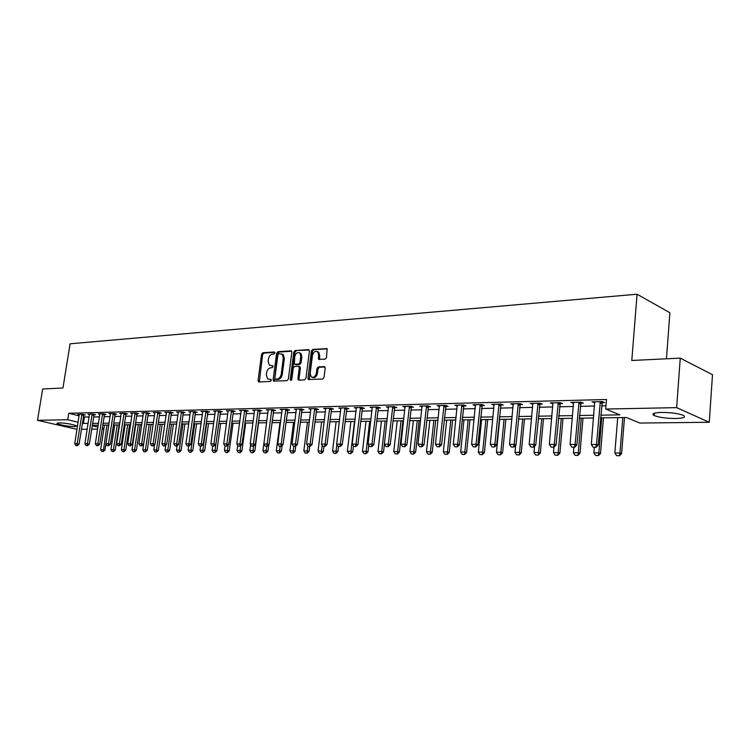 <?xml version="1.0" encoding="UTF-8"?>
<svg xmlns="http://www.w3.org/2000/svg" width="750" height="750" viewBox="0 0 750 750"><rect width="100%" height="100%" fill="white"/><g stroke="black" fill="none" stroke-linecap="round" stroke-linejoin="round"><path stroke-width="1.12" d="M274.903 352.941L274.275 351.966L262.828 352.744L261.572 354.262L258.056 380.541L258.928 381.956L270.384 381.431L271.284 380.353L271.012 379.472L267.562 378.909L266.325 374.878L266.625 372.675C267.206 369.816 268.566 368.184 270.703 367.781L272.203 367.697L273.094 366.619L272.841 365.756L269.306 365.175L268.144 361.228L268.434 359.025C269.016 356.175 270.375 354.544 272.512 354.113L274.003 354.019L274.903 352.941M675.591 418.5C666.159 418.416 658.997 417.431 654.094 415.528C651.188 413.775 653.7 412.734 661.603 412.425C671.053 412.472 678.281 413.456 683.297 415.359C686.241 417.178 683.672 418.219 675.591 418.5M74.85 426.656C67.181 426.281 61.247 425.241 57.038 423.525L58.847 422.812C66.525 423.178 72.487 424.228 76.716 425.944L74.85 426.656M325.134 359.184L326.494 357.581L327.131 348.675L312.759 349.35L311.419 350.934L307.969 378.197L308.344 379.462L322.659 379.041L324.028 377.447L325.191 368.072L324.206 366.609L318.3 366.928L316.95 368.512L316.369 373.134C315.338 376.744 313.603 377.972 311.166 376.8L310.172 373.444L312.441 355.481C313.519 351.797 315.281 350.587 317.738 351.863L318.628 355.087L318.6 359.306L325.134 359.184M77.006 429.347L37.5 420.328L42.666 388.978L62.953 387.994L70.106 343.791L637.078 294.216L631.791 360.478L680.259 358.134L676.65 407.634L709.266 422.269L639.872 423.047L626.353 417.506L600.497 417.881M37.5 420.328L67.725 419.728L78.131 422.269M600.731 415.172L619.894 414.862L605.709 409.041L606.497 399.497L68.756 413.259L67.725 419.728M605.709 409.041L676.65 407.634M291.834 352.247L290.916 350.831L277.894 351.722L276.609 353.259L273.122 379.828L273.506 381.094L287.053 380.663L288.356 379.116L291.834 352.247M309.216 350.034L295.106 350.55L308.456 349.641L309.413 351.075L305.963 378.291L304.622 379.866L298.866 380.128M299.203 380.109L298.978 379.012L297.928 378.666L298.303 379.931M297.928 378.666L299.334 367.669L298.397 366.225L294.619 366.441L293.297 367.997L291.834 379.406L290.531 380.363L290.259 379.472L293.794 352.116L295.106 350.55M68.756 413.259L79.144 415.847M83.372 416.897L89.128 417.056M93.581 416.962L99.534 416.831M104.025 416.737L110.119 416.597M114.666 416.503L120.909 416.363M125.503 416.269L131.897 416.128M136.547 416.025L143.091 415.884M147.787 415.781L154.5 415.631M159.253 415.528L166.125 415.378M170.934 415.275L177.984 415.116M182.85 415.012L190.069 414.853M195 414.75L202.397 414.591M207.384 414.478L214.978 414.309M220.022 414.206L227.803 414.028M232.912 413.925L240.9 413.747M246.066 413.634L254.259 413.456M259.491 413.344L267.9 413.156M273.197 413.044L281.831 412.856M287.194 412.734L296.053 412.547M301.491 412.425L310.584 412.228M316.088 412.106L325.434 411.9M331.012 411.778L340.613 411.572M346.266 411.45L356.128 411.234M361.856 411.103L371.991 410.887M377.794 410.756L388.219 410.531M394.097 410.4L404.812 410.166M410.784 410.034L421.8 409.8M427.856 409.669L439.181 409.416M445.322 409.284L456.984 409.031M463.219 408.891L475.219 408.628M481.537 408.497L493.894 408.225M500.306 408.084L513.028 407.803M519.544 407.662L532.65 407.381M539.269 407.231L552.759 406.941M559.481 406.791L573.394 406.491M580.228 406.341L594.562 406.031M601.509 405.872L605.972 405.778M83.737 414.984L85.275 414.947L82.65 414.291L77.784 414.403L79.284 414.778M94.003 414.741L95.559 414.703L92.934 414.037L87.975 414.159L89.503 414.544M104.447 414.488L106.031 414.45L103.397 413.784L98.353 413.906L99.9 414.3M115.088 414.234L116.691 414.197L114.056 413.522L108.919 413.644L110.484 414.047M125.925 413.981L127.547 413.944L124.913 413.259L119.681 413.381L121.275 413.794M136.969 413.719L138.609 413.681L135.975 412.987L130.641 413.119L132.263 413.541M148.219 413.447L149.887 413.409L147.244 412.716L141.806 412.847L143.456 413.278M159.675 413.175L161.372 413.137L158.737 412.434L153.188 412.566L154.866 413.016M171.366 412.903L173.091 412.856L170.438 412.144L164.794 412.284L166.491 412.744M183.272 412.622L185.025 412.575L182.381 411.853L176.625 411.994L178.35 412.462M195.422 412.331L197.194 412.284L194.55 411.562L188.681 411.703L190.434 412.181M207.806 412.031L209.616 411.994L206.962 411.253L200.981 411.403L202.762 411.9M220.444 411.731L222.281 411.694L219.628 410.944L213.525 411.094L215.334 411.6M233.334 411.431L235.2 411.384L232.556 410.634L226.322 410.784L228.159 411.309M246.488 411.112L248.381 411.075L245.738 410.316L239.381 410.466L241.247 411M259.922 410.794L261.844 410.756L259.2 409.988L252.703 410.138L254.616 410.691M273.628 410.475L275.578 410.428L272.944 409.65L266.306 409.809L268.247 410.381M287.625 410.138L289.613 410.091L286.978 409.303L280.2 409.472L282.178 410.053M301.922 409.8L303.938 409.753L301.312 408.956L294.394 409.125L296.4 409.725M316.519 409.453L318.581 409.406L315.956 408.6L308.888 408.769L310.931 409.397M331.444 409.097L333.534 409.05L330.919 408.234L323.691 408.412L325.781 409.05M346.697 408.741L348.825 408.684L346.209 407.859L338.831 408.038L340.95 408.703M362.288 408.366L364.453 408.319L361.847 407.484L354.3 407.662L356.466 408.356M378.225 407.991L380.428 407.934L377.841 407.091L370.116 407.278L372.319 407.991M394.528 407.597L396.778 407.55L394.191 406.688L386.297 406.884L388.538 407.625M411.216 407.203L413.503 407.147L410.925 406.284L402.844 406.481L405.141 407.241M428.278 406.8L430.613 406.744L428.053 405.863L419.784 406.069L422.119 406.856M445.753 406.388L448.125 406.331L445.584 405.441L437.119 405.647L439.5 406.472M463.641 405.956L466.059 405.9L463.528 405L454.866 405.216L457.294 406.069M481.969 405.525L484.434 405.469L481.912 404.55L473.034 404.766L475.519 405.656M500.738 405.075L503.25 405.019L500.756 404.091L491.653 404.316L494.184 405.234M519.966 404.616L522.534 404.559L520.059 403.622L510.731 403.847L513.319 404.775M539.691 404.156L542.306 404.091L539.85 403.144L530.288 403.369L532.931 404.316M559.903 403.669L562.575 403.612L560.147 402.647L550.341 402.881L553.041 403.837M580.641 403.181L583.369 403.116L580.969 402.141L570.909 402.384L573.666 403.341M601.922 402.675L604.706 402.609L602.325 401.616L592.003 401.869L594.834 402.844M666.441 358.8L669.891 312.75L637.078 294.216M680.259 358.134L712.5 374.719L709.266 422.269M103.856 429.047L102.112 429.066M97.613 429.113L91.669 429.178M87.216 429.225L81.403 429.291M92.213 425.7L97.931 427.097M102.253 428.156L103.931 428.559M593.55 417.984L579.197 418.191M572.362 418.294L558.431 418.5M551.7 418.594L538.191 418.791M531.572 418.894L518.456 419.081M511.931 419.175L499.2 419.363M492.778 419.456L480.413 419.634M474.084 419.728L462.075 419.906M455.841 419.991L444.169 420.159M438.028 420.253L426.684 420.422M420.628 420.506L409.603 420.666M403.631 420.75L392.906 420.909M387.019 420.994L376.594 421.144M370.781 421.228L360.637 421.378M354.909 421.462L345.038 421.603M339.384 421.688L329.784 421.828M324.206 421.913L314.85 422.044M309.347 422.128L300.244 422.259M294.806 422.344L285.938 422.466M280.575 422.55L271.931 422.672M266.7 446.259L266.119 450.694L262.941 450.675L266.616 422.747L258.225 422.869M252.994 422.953L244.791 423.066M239.625 423.141L231.628 423.263M226.528 423.337L218.737 423.45M213.694 423.525L206.1 423.628M201.113 423.703L193.706 423.816M188.784 423.881L181.556 423.994M176.691 424.059L169.641 424.163M164.831 424.237L157.959 424.331M153.206 424.406L146.494 424.5M141.788 424.566L135.244 424.669M130.594 424.734L124.2 424.828M119.606 424.894L113.362 424.988M104.466 425.109L100.669 449.606L104.944 450.038L108.806 425.053L102.722 425.138M98.222 425.203L92.278 425.287M82.359 423.3L88.125 423.478M92.569 423.412L98.522 423.309M103.022 423.244L109.106 423.141M113.662 423.066L119.897 422.963M124.5 422.887L130.884 422.784M135.534 422.709L142.088 422.606M146.784 422.531L153.497 422.419M158.25 422.344L165.122 422.231M169.941 422.156L176.981 422.044M181.847 421.959L189.075 421.847M193.997 421.762L201.403 421.641M206.391 421.566L213.984 421.444M219.028 421.359L226.819 421.228M231.919 421.153L239.916 421.022M245.081 420.938L253.275 420.806M258.506 420.722L266.925 420.581M272.222 420.497L280.856 420.356M286.219 420.272L295.087 420.122M300.525 420.038L309.628 419.887M315.131 419.803L324.478 419.653M330.056 419.559L339.666 419.4M345.319 419.316L355.181 419.147M360.919 419.062L371.053 418.894M376.866 418.8L387.291 418.631M393.178 418.538L403.894 418.359M409.866 418.266L420.891 418.087M426.947 417.984L438.291 417.806M444.431 417.703L456.094 417.516M462.338 417.413L474.337 417.216M480.666 417.113L493.031 416.916M499.453 416.812L512.184 416.606M518.7 416.503L531.816 416.288M538.434 416.184L551.944 415.959M558.675 415.856L572.587 415.622M579.431 415.519L593.775 415.284M84.431 417.159L83.419 423.553M513.225 404.784L513.281 404.175M532.753 404.316L532.837 403.434M552.788 403.837L552.872 402.825M573.328 403.35L573.413 402.319M594.394 402.853L594.487 401.803M273.028 366.009L272.034 366.066M271.209 379.716L270.225 379.762M274.838 352.359L263.888 353.1L262.622 354.619L259.322 381.938M291.647 351.225L278.944 352.078L277.659 353.625L274.387 381.244M278.831 353.7L277.931 354.778L274.866 378.131L275.128 379.012L277.087 379.05C279.253 378.666 280.641 377.025 281.231 374.128L283.322 358.097L282.206 354.197L278.831 353.7M276.197 379.35L275.494 379.125M281.887 353.962L283.256 354.562L284.372 358.453L282.281 374.466C281.691 377.362 280.312 379.003 278.137 379.397L276.553 379.472M298.978 379.012L300.384 368.025L299.428 366.581M296.156 350.916L294.844 352.481L291.347 380.316M300.787 356.288L299.869 353.044C297.497 351.881 295.791 353.091 294.759 356.672L294.309 364.144L298.659 364.125L299.991 362.559L300.787 356.288L301.837 356.653L300.919 353.409L299.625 352.847M295.378 364.509L294.881 364.341M301.837 356.653L301.041 362.916L299.709 364.481L295.941 364.697M317.428 351.609L318.778 352.228L319.678 355.453L319.519 359.522M312.488 377.362C314.878 378.169 316.519 376.875 317.419 373.491L316.369 373.134M324.966 366.984L319.35 367.294L318 368.878L317.419 373.491M327.253 348.816L313.809 349.725L312.469 351.309L309.253 379.65M103.012 451.453L101.784 451.444L103.312 451.528L106.913 425.081M100.669 449.606L101.784 451.444M103.312 451.528L104.944 450.038M75.853 445.566L77.391 445.641L75.853 445.566L74.728 443.691L79.275 414.375M81.928 414.309L77.156 443.691L79.059 444.131L77.391 445.641M83.878 414.6L79.059 444.131M74.728 443.691L77.156 443.691L77.072 445.575M114.713 424.969L110.925 449.672L113.409 449.691L117.197 424.931M113.297 451.537L112.05 451.528L113.597 451.613L113.409 449.691L115.247 450.103L119.1 424.903M110.925 449.672L112.05 451.528M113.597 451.613L115.247 450.103M125.147 424.809L121.359 449.738L123.891 449.756L127.678 424.772M123.759 451.622L122.494 451.613L124.069 451.697L123.891 449.756L125.728 450.178L129.572 424.744M121.359 449.738L122.494 451.613M124.069 451.697L125.728 450.178M135.769 424.659L131.981 449.812L134.559 449.822L138.347 424.622M134.428 451.716L133.134 451.706L134.728 451.781L134.559 449.822L136.397 450.253L140.241 424.594M131.981 449.812L133.134 451.706M134.728 451.781L136.397 450.253M86.081 445.603L87.638 445.678L86.081 445.603L84.938 443.709L89.484 414.122M92.184 414.056L87.422 443.709L89.325 444.15L87.638 445.678M94.144 414.347L89.325 444.15M84.938 443.709L87.422 443.709L87.319 445.603M96.497 445.631L98.072 445.706L96.497 445.631L95.344 443.719L99.881 413.869M102.628 413.803L97.866 443.728L99.769 444.169L98.072 445.706M104.597 414.084L99.769 444.169M95.344 443.719L97.866 443.728L97.763 445.641M107.1 445.669L108.703 445.744L107.1 445.669L105.928 443.738L110.466 413.606M113.269 413.541L108.506 443.738L110.409 444.188L108.703 445.744M115.237 413.822L110.409 444.188M105.928 443.738L108.506 443.738L108.384 445.669M146.578 424.5L142.8 449.878L145.425 449.897L149.203 424.462M145.275 451.8L143.963 451.791L145.584 451.875L145.425 449.897L147.263 450.328L151.106 424.434M142.8 449.878L143.963 451.791M145.584 451.875L147.263 450.328M117.9 445.697L119.531 445.781L117.9 445.697L116.719 443.756L121.247 413.344M124.106 413.278L119.344 443.756L121.256 444.206L119.531 445.781M126.075 413.559L121.256 444.206M116.719 443.756L119.344 443.756L119.212 445.706M154.594 444.666L153.816 449.953L156.487 449.972L160.266 424.303M156.337 451.894L154.997 451.884L156.638 451.969L156.487 449.972L158.334 450.403L162.169 424.275M153.816 449.953L154.997 451.884M156.638 451.969L158.334 450.403M165.75 445.181L165.037 450.028L167.766 450.047L171.534 424.134M167.597 451.988L166.228 451.978L167.897 452.062L167.766 450.047L169.603 450.487L173.428 424.106M165.037 450.028L166.228 451.978M167.897 452.062L169.603 450.487M177.103 445.725L176.475 450.103L179.25 450.122L183.009 423.966M179.062 452.081L177.675 452.072L179.372 452.156L179.25 450.122L181.088 450.562L184.913 423.938M176.475 450.103L177.675 452.072M179.372 452.156L181.088 450.562M188.719 446.006L188.119 450.178L190.95 450.197L194.7 423.797M190.753 452.175L189.347 452.166L191.062 452.25L190.95 450.197L192.797 450.647L196.603 423.769M188.119 450.178L189.347 452.166M191.062 452.25L192.797 450.647M200.588 446.044L199.997 450.262L202.875 450.281L206.616 423.628M202.669 452.269L201.234 452.259L202.978 452.344L202.875 450.281L204.722 450.731L208.519 423.6M199.997 450.262L201.234 452.259M202.978 452.344L204.722 450.731M128.906 445.734L130.566 445.819L128.906 445.734L127.716 443.766L132.234 413.081M135.141 413.006L130.388 443.775L132.3 444.225L130.566 445.819M137.119 413.287L132.3 444.225M127.716 443.766L130.388 443.775L130.247 445.744M140.128 445.772L141.806 445.847L140.128 445.772L138.919 443.784L143.428 412.809M146.391 412.734L141.638 443.794L143.55 444.253L141.806 445.847M148.369 413.016L143.55 444.253M138.919 443.784L141.638 443.794L141.487 445.772M151.556 445.809L153.262 445.884L151.556 445.809L150.328 443.803L154.838 412.528M157.856 412.453L153.103 443.812L155.025 444.272L153.262 445.884M159.844 412.725L155.025 444.272M150.328 443.803L153.103 443.812L152.944 445.809M163.209 445.847L164.944 445.922L163.209 445.847L161.972 443.822L166.463 412.247M169.537 412.172L164.794 443.822L166.716 444.291L164.944 445.922M171.525 412.444L166.716 444.291M161.972 443.822L164.794 443.822L164.616 445.847M175.087 445.884L176.85 445.969L175.087 445.884L173.831 443.841L178.312 411.956M181.453 411.881L176.709 443.841L178.631 444.319L176.85 445.969M183.45 412.144L178.631 444.319M173.831 443.841L176.709 443.841L176.522 445.884M212.691 446.081L212.1 450.338L215.034 450.356L218.766 423.45M214.819 452.372L213.347 452.362L215.128 452.447L215.034 450.356L216.881 450.816L220.669 423.422M212.1 450.338L213.347 452.362M215.128 452.447L216.881 450.816M187.2 445.922L188.991 446.006L187.2 445.922L185.925 443.859L190.397 411.666M193.594 411.581L188.869 443.859L190.791 444.337L188.991 446.006M195.6 411.844L190.791 444.337M185.925 443.859L188.869 443.859L188.672 445.922M225.037 446.044L224.438 450.422L227.438 450.441L228.188 444.928M227.203 452.475L225.703 452.466L227.503 452.55L227.438 450.441L229.275 450.9L233.053 423.244M224.438 450.422L225.703 452.466M227.503 452.55L229.275 450.9M199.556 445.959L201.375 446.044L199.556 445.959L198.272 443.878L202.725 411.356M205.988 411.281L201.263 443.878L203.184 444.366L201.375 446.044M207.984 411.544L203.184 444.366M198.272 443.878L201.263 443.878L201.047 445.969M237.713 445.397L237.019 450.506L240.075 450.525L240.75 445.519M239.822 452.578L238.294 452.569L240.131 452.653L240.075 450.525L241.913 450.994L245.681 423.056M237.019 450.506L238.294 452.569M240.131 452.653L241.913 450.994M212.156 445.997L214.003 446.081L212.156 445.997L210.853 443.897L215.297 411.056M218.625 410.972L213.909 443.897L215.831 444.384L214.003 446.081M220.631 411.225L215.831 444.384M210.853 443.897L213.909 443.897L213.684 446.006M250.641 444.684L249.853 450.591L252.966 450.609L253.566 446.137M252.703 452.681L251.147 452.672L253.012 452.756L252.966 450.609L254.803 451.078L258.553 422.869M249.853 450.591L251.147 452.672M253.012 452.756L254.803 451.078M225.019 446.044L226.894 446.128L225.019 446.044L223.697 443.916L228.122 410.738M231.516 410.663L226.819 443.916L228.741 444.413L226.894 446.128M233.522 410.906L228.741 444.413M223.697 443.916L226.819 443.916L226.575 446.044M265.837 452.794L264.253 452.775L266.147 452.869L266.119 450.694L267.956 451.172L268.8 444.75M262.941 450.675L264.253 452.775M266.147 452.869L267.956 451.172M238.134 446.081L240.047 446.166L238.134 446.081L236.803 443.934L241.209 410.419M244.669 410.334L239.991 443.944L241.913 444.441L240.047 446.166M246.684 410.587L241.913 444.441M236.803 443.934L239.991 443.944L239.728 446.091M279.956 422.559L276.291 450.759L279.544 450.787L280.116 446.297M279.244 452.897L277.622 452.887L279.553 452.981L279.544 450.787L281.372 451.266L282.131 445.425M276.291 450.759L277.622 452.887M279.553 452.981L281.372 451.266M251.531 446.128L253.481 446.212L251.531 446.128L250.181 443.953L254.559 410.1M258.103 410.006L253.434 443.962L255.356 444.459L253.481 446.212M260.119 410.25L255.356 444.459M250.181 443.953L253.434 443.962L253.163 446.128M293.569 422.353L289.922 450.853L293.241 450.872L293.812 446.344M292.922 453.009L291.272 453L293.231 453.094L293.241 450.872L295.069 451.359L295.734 446.119M289.922 450.853L291.272 453M293.231 453.094L295.069 451.359M307.453 422.156L303.834 450.947L307.219 450.966L307.838 446.016M306.891 453.131L305.194 453.113L307.191 453.206L307.219 450.966L309.047 451.453L309.684 446.4M303.834 450.947L305.194 453.113M307.191 453.206L309.047 451.453M321.637 421.95L318.038 451.041L321.488 451.059L322.209 445.238M321.141 453.244L319.416 453.225L321.45 453.328L321.488 451.059L323.316 451.556L323.944 446.438M318.038 451.041L319.416 453.225M321.45 453.328L323.316 451.556M336.122 421.734L332.541 451.134L336.066 451.153L336.881 444.422M335.7 453.366L333.938 453.347L336.009 453.45L336.066 451.153L337.894 451.659L338.512 446.484M332.541 451.134L333.938 453.347M336.009 453.45L337.894 451.659M350.906 421.519L347.353 451.228L350.953 451.256L354.506 421.472M350.569 453.488L348.769 453.469L350.878 453.572L350.953 451.256L352.772 451.762L353.456 446.062M347.353 451.228L348.769 453.469M350.878 453.572L352.772 451.762M366.019 421.303L362.484 451.331L366.169 451.359L369.684 421.247M365.766 453.609L363.928 453.591L366.066 453.694L366.169 451.359L367.978 451.866L368.766 445.162M362.484 451.331L363.928 453.591M366.066 453.694L367.978 451.866M381.45 421.078L377.953 451.434L381.713 451.462L385.2 421.022M381.291 453.741L379.406 453.722L381.591 453.825L381.713 451.462L383.522 451.978L384.403 444.225M377.953 451.434L379.406 453.722M381.591 453.825L383.522 451.978M397.228 420.844L393.759 451.537L397.603 451.566L401.062 420.787M397.153 453.863L395.231 453.853L397.453 453.956L397.603 451.566L399.403 452.081L402.919 420.769M393.759 451.537L395.231 453.853M397.453 453.956L399.403 452.081M413.353 420.609L409.922 451.641L413.85 451.669L417.272 420.553M413.381 454.003L411.412 453.984L413.681 454.088L413.85 451.669L415.641 452.194L419.119 420.525M409.922 451.641L411.412 453.984M413.681 454.088L415.641 452.194M429.844 420.375L426.441 451.753L430.463 451.781L433.856 420.309M429.975 454.134L427.959 454.116L430.266 454.228L430.463 451.781L432.244 452.316L435.684 420.291M426.441 451.753L427.959 454.116M430.266 454.228L432.244 452.316M446.7 420.122L443.344 451.866L447.459 451.894L450.806 420.066M446.944 454.275L444.881 454.256L447.234 454.359L447.459 451.894L449.231 452.428L452.634 420.038M443.344 451.866L444.881 454.256M447.234 454.359L449.231 452.428M463.959 419.878L460.641 451.978L464.85 452.006L468.159 419.812M464.306 454.416L462.197 454.397L464.597 454.509L464.85 452.006L466.613 452.55L469.969 419.784M460.641 451.978L462.197 454.397M464.597 454.509L466.613 452.55M481.613 419.616L478.331 452.1L482.644 452.128L485.906 419.55M482.072 454.566L479.916 454.547L482.362 454.65L482.644 452.128L484.397 452.672L487.706 419.531M478.331 452.1L479.916 454.547M482.362 454.65L484.397 452.672M499.678 419.353L496.453 452.213L500.859 452.25L504.075 419.288M500.269 454.716L498.056 454.697L500.55 454.8L500.859 452.25L502.603 452.803L505.866 419.259M496.453 452.213L498.056 454.697M500.55 454.8L502.603 452.803M515.681 445.256L514.997 452.344L519.516 452.372L522.684 419.016M518.888 454.866L516.628 454.847L519.178 454.959L519.516 452.372L521.241 452.934L524.456 418.997M514.997 452.344L516.628 454.847M519.178 454.959L521.241 452.934M534.581 446.156L534 452.466L538.631 452.494L541.734 418.744M537.975 455.025L535.659 455.006L538.256 455.119L538.631 452.494L540.337 453.066L543.497 418.716M534 452.466L535.659 455.006M538.256 455.119L540.337 453.066M553.959 447.094L553.462 452.597L558.206 452.625L561.262 418.453M557.522 455.184L555.15 455.166L557.803 455.278L558.206 452.625L559.903 453.206L562.997 418.434M553.462 452.597L555.15 455.166M557.803 455.278L559.903 453.206M573.891 447.253L573.413 452.728L578.278 452.756L581.269 418.163M577.556 455.344L575.128 455.325L577.837 455.438L578.278 452.756L579.956 453.337L582.984 418.144M573.413 452.728L575.128 455.325M577.837 455.438L579.956 453.337M265.209 446.166L267.188 446.259L265.209 446.166L263.841 443.972L268.2 409.762M271.809 409.678L267.159 443.981L269.081 444.488L267.188 446.259M273.834 409.913L269.081 444.488M263.841 443.972L267.159 443.981L266.869 446.175M279.178 446.212L281.194 446.306L279.178 446.212L277.791 444L282.122 409.425M285.816 409.331L281.184 444L283.097 444.516L281.194 446.306M287.831 409.566L283.097 444.516M277.791 444L281.184 444L280.875 446.222M298.819 378.966L298.669 380.109M293.438 446.259L295.491 446.353L293.438 446.259L292.041 444.019L296.344 409.078M300.113 408.984L295.5 444.028L297.413 444.544L295.491 446.353M302.137 409.209L297.413 444.544M292.041 444.019L295.5 444.028L295.172 446.259M308.016 446.306L310.106 446.4L308.016 446.306L306.591 444.037L310.875 408.722M314.719 408.628L310.134 444.047L312.037 444.572L310.106 446.4M316.744 408.844L312.037 444.572M306.591 444.037L310.134 444.047L309.788 446.306M322.913 446.353L325.041 446.447L322.913 446.353L321.469 444.066L325.716 408.366M329.644 408.263L325.087 444.066L326.991 444.6L325.041 446.447M331.669 408.469L326.991 444.6M321.469 444.066L325.087 444.066L324.722 446.353M338.137 446.4L340.303 446.494L338.137 446.4L336.675 444.084L340.884 407.991M344.906 407.897L340.369 444.094L342.272 444.628L340.303 446.494M346.931 408.084L342.272 444.628M336.675 444.084L340.369 444.094L339.984 446.409M353.7 446.447L355.903 446.541L353.7 446.447L352.219 444.113L356.391 407.616M360.506 407.512L355.997 444.113L357.891 444.656L355.903 446.541M362.531 407.7L357.891 444.656M352.219 444.113L355.997 444.113L355.584 446.456M369.609 446.503L371.859 446.597L369.609 446.503L368.109 444.131L372.244 407.222M376.453 407.128L371.981 444.141L373.866 444.684L371.859 446.597M378.478 407.297L373.866 444.684M368.109 444.131L371.981 444.141L371.55 446.503M385.894 446.55L388.181 446.653L385.894 446.55L384.366 444.159L388.463 406.828M392.766 406.725L388.322 444.169L390.206 444.722L388.181 446.653M394.791 406.894L390.206 444.722M384.366 444.159L388.322 444.169L387.872 446.559M402.553 446.606L404.887 446.7L402.553 446.606L401.006 444.188L405.056 406.425M409.453 406.322L405.056 444.188L406.922 444.75L404.887 446.7M411.478 406.472L406.922 444.75M401.006 444.188L405.056 444.188L404.578 446.616M419.597 446.663L421.978 446.756L419.597 446.663L418.031 444.206L422.025 406.012M426.534 405.9L422.175 444.216L424.041 444.778L421.978 446.756M428.559 406.041L424.041 444.778M418.031 444.206L422.175 444.216L421.669 446.663M437.053 446.719L439.481 446.812L437.053 446.719L435.459 444.234L439.406 405.591M444.019 405.478L439.697 444.244L441.553 444.816L439.481 446.812M446.044 405.6L441.553 444.816M435.459 444.234L439.697 444.244L439.172 446.719M454.922 446.775L457.397 446.878L454.922 446.775L453.3 444.262L457.2 405.159M461.916 405.038L457.65 444.272L459.488 444.853L457.397 446.878M463.941 405.15L459.488 444.853M453.3 444.262L457.65 444.272L457.097 446.775M473.222 446.831L475.753 446.934L473.222 446.831L471.581 444.291L475.416 404.709M480.253 404.597L476.034 444.3L477.863 444.881L475.753 446.934M482.278 404.681L477.863 444.881M471.581 444.291L476.034 444.3L475.453 446.841M491.981 446.887L494.559 446.991L491.981 446.887L490.312 444.319L494.081 404.259M499.041 404.137L494.878 444.328L496.687 444.919L494.559 446.991M501.056 404.203L496.687 444.919M490.312 444.319L494.878 444.328L494.259 446.897M511.2 446.953L513.834 447.056L511.2 446.953L509.503 444.347L513.206 403.791M518.288 403.669L514.181 444.356L515.981 444.956L513.834 447.056M520.303 403.716L515.981 444.956M509.503 444.347L514.181 444.356L513.534 446.953M530.906 447.009L533.597 447.122L530.906 447.009L529.181 444.375L532.809 403.312M538.022 403.181L533.981 444.384L535.763 444.994L533.597 447.122M540.037 403.209L535.763 444.994M529.181 444.375L533.981 444.384L533.306 447.019M551.109 447.075L553.866 447.188L551.109 447.075L549.366 444.413L552.919 402.825M558.263 402.694L554.278 444.413L556.05 445.031L553.866 447.188M560.269 402.694L556.05 445.031M549.366 444.413L554.278 444.413L553.575 447.084M594.328 447.319L593.869 452.859L598.847 452.897L601.772 417.863M598.097 455.512L595.603 455.494L598.369 455.616L598.847 452.897L600.506 453.488L603.478 417.844M593.869 452.859L595.603 455.494M598.369 455.616L600.506 453.488M571.838 447.141L574.659 447.253L571.838 447.141L570.066 444.441L573.534 402.319M579.019 402.188L575.109 444.45L576.863 445.069L574.659 447.253M581.025 402.159L576.863 445.069M570.066 444.441L575.109 444.45L574.369 447.15M617.709 417.638L614.831 453L619.95 453.038L622.8 417.562M619.153 455.691L616.603 455.663L619.434 455.784L619.95 453.038L621.591 453.628L624.487 417.534M614.831 453L616.603 455.663M619.434 455.784L621.591 453.628M593.119 447.206L595.997 447.319L593.119 447.206L591.309 444.469L594.694 401.803M600.319 401.663L596.484 444.478L598.219 445.116L595.997 447.319M602.316 401.616L598.219 445.116M591.309 444.469L596.484 444.478L595.706 447.216M259.116 380.869L258.056 380.541M262.622 354.619L261.572 354.262M263.888 353.1L262.828 352.744M274.172 380.166L273.122 379.828M277.659 353.625L276.609 353.259M278.944 352.078L277.894 351.722M291.497 351.038L290.916 350.831M278.137 379.397L277.087 379.05M282.281 374.466L281.231 374.128M284.372 358.453L283.322 358.097M309.066 349.866L308.456 349.641M300.384 368.025L299.334 367.669M291.319 379.819L290.259 379.472M294.844 352.481L293.794 352.116M299.709 364.481L298.659 364.125M301.041 362.916L299.991 362.559M319.303 358.453L318.253 358.087M319.678 355.453L318.628 355.087M318 368.878L316.95 368.512M319.35 367.294L318.3 366.928M324.816 366.816L324.206 366.609M309.028 378.544L307.969 378.197M312.469 351.309L311.419 350.934M313.809 349.725L312.759 349.35M327.113 348.656L326.466 348.422M81.694 415.059L83.587 415.528M81.797 414.666L83.681 415.134M91.95 414.816L93.844 415.294M92.053 414.422L93.947 414.891M102.394 414.572L104.287 415.05M102.497 414.169L104.391 414.647M113.034 414.319L114.928 414.797M113.138 413.906L115.031 414.394M123.872 414.056L125.766 414.544M123.975 413.653L125.869 414.141M134.906 413.794L136.8 414.291M135.009 413.381L136.912 413.878M146.147 413.531L148.05 414.028M146.259 413.109L148.153 413.616M157.613 413.259L159.516 413.766M157.716 412.838L159.619 413.344M169.294 412.978L171.197 413.494M169.397 412.556L171.3 413.072M181.2 412.697L183.112 413.212M181.312 412.266L183.216 412.791M193.35 412.406L195.253 412.931M193.453 411.975L195.366 412.5M205.734 412.116L207.637 412.641M205.847 411.675L207.75 412.209M218.372 411.816L220.275 412.35M218.475 411.375L220.378 411.909M231.263 411.506L233.166 412.05M231.366 411.066L233.278 411.6M244.416 411.197L246.319 411.741M244.528 410.747L246.431 411.291M257.841 410.878L259.744 411.431M257.953 410.428L259.856 410.972M271.547 410.55L273.45 411.112M271.659 410.091L273.562 410.653M285.544 410.222L287.447 410.784M285.656 409.753L287.559 410.325M299.841 409.884L301.734 410.456M299.953 409.416L301.856 409.988M314.447 409.537L316.341 410.109M314.559 409.059L316.453 409.641M329.372 409.181L331.256 409.762M329.494 408.703L331.378 409.284M344.625 408.816L346.509 409.406M344.747 408.337L346.622 408.928M360.225 408.45L362.1 409.05M360.338 407.963L362.213 408.562M376.172 408.075L378.038 408.675M376.284 407.578L378.159 408.178M392.475 407.681L394.341 408.3M392.597 407.184L394.462 407.794M409.163 407.288L411.019 407.906M409.284 406.781L411.141 407.4M426.244 406.884L428.091 407.512M426.366 406.369L428.203 406.997M443.719 406.472L445.556 407.109M443.841 405.947L445.678 406.584M461.616 406.041L463.444 406.688M461.747 405.516L463.566 406.163M479.953 405.609L481.762 406.266M480.075 405.075L481.884 405.731M498.731 405.159L500.531 405.825M498.853 404.625L500.653 405.291M517.978 404.709L519.769 405.375M518.109 404.166L519.891 404.831M537.712 404.241L539.484 404.916M537.834 403.688L539.606 404.372M557.944 403.753L559.697 404.447M558.066 403.2L559.819 403.894M578.7 403.266L580.434 403.969M578.822 402.703L580.556 403.406M599.991 402.759L601.706 403.472M600.122 402.188L601.838 402.9M654.094 415.528L654.263 413.241M57.038 423.525L57.122 423.019M258.928 381.956L258.45 381.806M274.022 381.262L273.506 381.094M283.256 354.562L282.206 354.197M300.019 366.788L298.969 366.431M300.919 353.409L299.869 353.044M319.256 359.541L318.6 359.306M318.778 352.228L317.738 351.863M308.962 379.659L308.344 379.462"/></g></svg>
